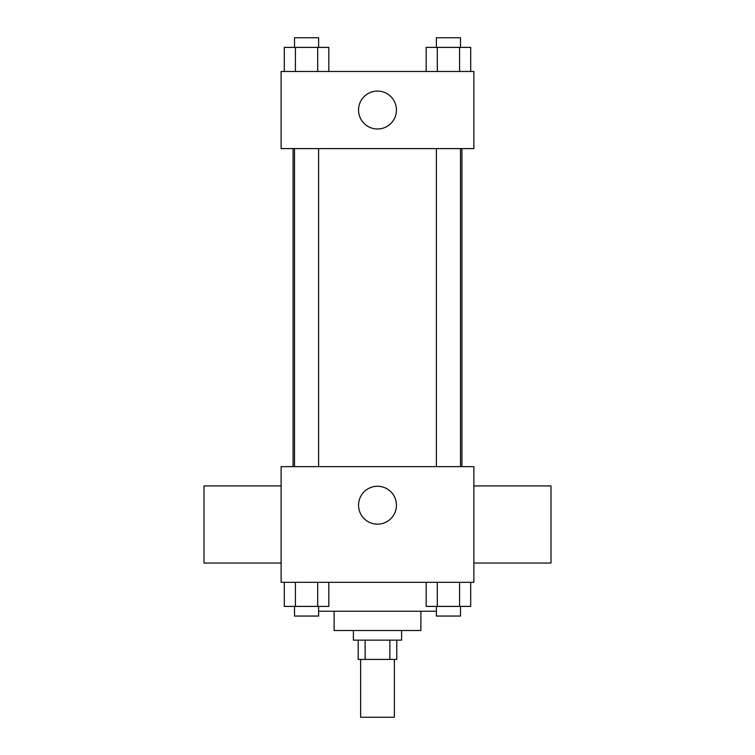 <?xml version="1.0" encoding="UTF-8"?>
<svg xmlns="http://www.w3.org/2000/svg" width="755" height="755" viewBox="0 0 755 755"><rect width="100%" height="100%" fill="white"/><g stroke="black" fill="none" stroke-linecap="round" stroke-linejoin="round"><path stroke-width="1.13" d="M360.635 659.417L360.635 717.25L394.365 717.25L394.365 659.417M389.863 640.146L389.863 659.417L358.219 659.417L358.219 640.146M389.863 659.417L396.781 659.417L396.781 640.146M401.594 630.51L401.594 640.146L353.406 640.146L353.406 630.51M365.137 640.146L365.137 659.417M420.875 611.229L420.875 630.51L334.125 630.51L334.125 611.229M436.39 611.229L318.61 611.229M473.885 582.313L281.115 582.313L281.115 466.656L473.885 466.656L473.885 582.313M396.45 505.208A18.95 18.95 0 0 1 368.025 521.62A18.95 18.95 0 0 1 368.025 488.796A18.95 18.95 0 0 1 396.45 505.208M473.885 563.041L550.99 563.041L550.99 485.927L473.885 485.927M281.115 485.927L204.01 485.927L204.01 563.041L281.115 563.041M461.928 148.593L461.928 466.656M436.39 466.656L436.39 148.593M318.61 148.593L318.61 466.656M473.885 148.593L281.115 148.593L281.115 71.48L473.885 71.48L473.885 148.593M396.45 110.041A18.95 18.95 0 0 1 368.025 126.453A18.95 18.95 0 0 1 368.025 93.62A18.95 18.95 0 0 1 396.45 110.041M470.695 71.48L470.695 47.386L426.179 47.386L426.179 71.48M459.568 47.386L459.568 71.48M437.305 47.386L437.305 71.48M436.39 47.386L436.39 37.75L460.484 37.75L460.484 47.386M328.821 71.48L328.821 47.386L284.305 47.386L284.305 71.48M317.695 47.386L317.695 71.48M295.432 47.386L295.432 71.48M294.516 47.386L294.516 37.75L318.61 37.75L318.61 47.386M470.695 582.313L470.695 606.407L426.179 606.407L426.179 582.313M459.568 582.313L459.568 606.407M437.305 582.313L437.305 606.407M460.484 606.407L460.484 616.052L436.39 616.052L436.39 606.407M328.821 582.313L328.821 606.407L284.305 606.407L284.305 582.313M317.695 582.313L317.695 606.407M295.432 582.313L295.432 606.407M318.61 606.407L318.61 616.052L294.516 616.052L294.516 606.407M293.072 148.593L293.072 466.656M460.484 466.656L460.484 148.593M294.516 148.593L294.516 466.656"/></g></svg>
